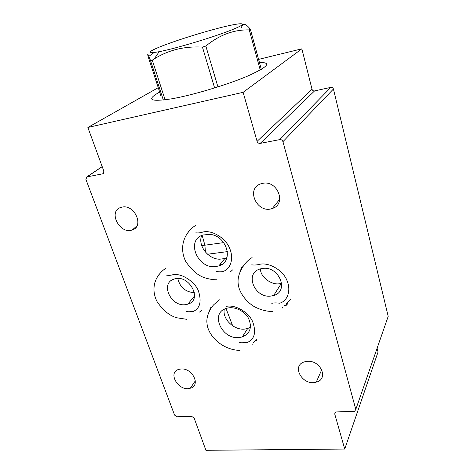 <?xml version="1.0" encoding="UTF-8"?>
<svg xmlns="http://www.w3.org/2000/svg" width="474" height="474" viewBox="0 0 474 474"><rect width="100%" height="100%" fill="white"/><g stroke="black" fill="none" stroke-linecap="round" stroke-linejoin="round"><path stroke-width="0.71" d="M165.112 99.83L152.278 60.162L150.495 60.459C147.971 53.876 147.177 52.567 148.119 56.53L160.882 95.819M163.34 100.044L150.495 60.459M217.933 86.908L205.834 46.049L202.451 47.104L214.615 87.951M261.328 69.405L250.379 29.299L249.259 29.903L260.238 70.034M214.005 29.364C195.632 34.312 173.348 41.493 160.413 46.659C146.904 52.217 146.484 53.894 159.157 51.696C176.304 48.425 215.818 36.48 233.196 29.305C250.953 22.053 241.58 22.142 218.253 28.239L214.005 29.364M202.451 47.104C184.463 46.091 168.394 50.031 154.251 58.924L152.278 60.162M249.259 29.903C233.86 29.542 219.385 34.922 205.834 46.049M241.485 27.445C242.801 22.799 245.769 23.416 250.379 29.299M149.535 55.867L154.003 52.567M280.934 284.056L281.71 283.671M287.653 304.024L284.874 305.351M387.696 317.811L388.206 316.348L333.423 89.035C332.991 87.785 332.138 87.228 330.858 87.37L314.57 90.919C313.314 91.055 312.473 90.51 312.028 89.272L301.867 48.828L243.126 92.323L87.874 127.465L103.871 171.197L102.982 173.751L86.766 176.938L85.924 179.445L174.586 415.123L177.039 416.788L191.644 416.344L194.121 418.021L205.923 450.3L344.722 449.044L378.051 352.004L377.103 348.224M301.867 48.828L258.597 59.386M158.239 87.678L87.874 127.465M259.438 62.479C272.106 62.307 268.071 66.881 247.339 76.201C226.631 85.006 192.379 95.227 171.594 98.829C149.897 102.076 145.915 99.818 159.661 92.051M344.722 449.044L334.709 413.897L335.829 412.019L336.362 411.942L354.623 411.325L355.796 409.418L282.942 141.679C282.374 140.162 281.313 139.469 279.773 139.605L260.214 143.385C258.709 143.515 257.666 142.834 257.086 141.335L243.126 92.323M262.821 183.302C277.794 180.102 286.734 204.359 272.337 208.459C257.447 214.307 245.254 188.771 260.801 183.829L262.821 183.302M122.227 207.067C134.764 204.33 144.374 226.436 132.341 229.902C120.058 234.914 107.717 211.653 120.627 207.488L122.227 207.067M307.342 361.342C320.821 359.973 328.903 379.271 316.235 382.139C302.738 386.529 290.615 365.395 304.729 361.786L307.342 361.342M181.003 368.991C192.58 367.777 201.118 385.723 190.305 388.224C178.929 392.093 166.919 372.487 178.882 369.359L181.003 368.991M209.058 311.525L210.853 307.442M257.044 339.194L253.389 342.726M239.074 337.547C221.684 339.722 209.709 312.947 226.388 308.378C233.895 305.914 244.365 310.594 248.536 318.344C252.334 327.297 250.236 333.5 242.238 336.955L239.074 337.547M224.273 309.255C222.211 318.919 233.943 330.337 244.584 329.092L247.701 328.494L250.479 327.256M186.869 234.156L188.628 231.59M232.574 269.907L230.109 272.117M215.99 266.53C197.942 269.653 185.358 240.294 202.872 235.021L209.946 234.363C227.188 235.797 234.18 261.855 218.816 265.896L215.99 266.53M226.987 257.56L224.48 258.591L219.681 259.201C208.127 259.272 197.522 245.419 201.687 235.489M239.927 271.691L242.344 266.127M291.095 298.898L286.569 303.455M270.897 296.054C254.68 298.46 244.27 273.468 259.936 269.025L262.59 268.444C279.186 265.772 289.442 291.451 273.682 295.486L270.897 296.054M260.487 268.859C260.054 277.58 273.534 286.717 281.526 283.114L281.651 283.073M194.447 292.748C185.453 292.02 179.907 287.28 177.809 278.534M158.103 275.886L159.24 274.173M201.58 310.304L199.56 312.07M185.393 304.675C170.782 306.879 159.981 283.15 174.023 279.127C188.919 273.486 203.287 300.042 187.805 304.178L185.393 304.675M202.137 235.3L204.887 245.194L201.734 245.656M252.138 344.165L252.915 344.112L252.044 344.272M286.503 305.179L284.702 305.54M273.948 295.071L275.163 294.911M206.599 278.635L206.468 278.256M388.206 316.348L355.796 409.418M333.423 89.035L282.942 141.679M330.858 87.37L279.773 139.605M314.57 90.919L260.214 143.385M312.028 89.272L257.086 141.335M103.765 173.105L102.71 173.828M102.206 166.652L87.032 176.861M335.355 412.22L334.709 413.897M279.565 200.36L278.848 200.508M226.738 258.306L224.848 258.543M227.461 251.623L207.553 254.224M205.438 252.085L204.887 245.194L223.734 242.617M282.664 308.017L282.54 307.65M226.027 308.497L232.669 325.816M255.984 340.433L256.422 340.403M287.493 302.732L287.854 303.798M159.157 51.696L154.251 58.924M103.599 173.33L102.982 173.751M102.177 166.575L86.766 176.938M321.751 369.72L316.235 382.139M136.956 225.861L132.341 229.902M279.761 199.187L272.337 208.459M195.359 380.812L190.305 388.224M247.701 328.494L242.238 336.955M224.925 258.449L218.816 265.896M281.526 283.114L273.682 295.486M194.518 295.989L187.805 304.178M222.022 264.332L219.883 264.599M285.01 306.441L284.696 305.534M186.359 311.584L187.129 311.412C188.255 311.122 190.151 311.205 192.817 311.661C199.85 308.669 201.782 301.95 198.606 291.504C196.017 282.931 182.075 272.52 172.548 274.796C170.658 275.406 168.537 275.501 166.19 275.086M165.847 268.355C163.435 269.718 161.077 271.922 158.772 274.967C153.072 282.368 152.332 292.648 157.178 301.808C163.287 310.671 169.911 316.01 177.051 317.811L186.969 319.358M271.786 303.33L272.532 303.17C274.197 302.815 276.591 302.821 279.701 303.2C287.665 301.037 291.332 290.331 286.906 280.324C283.12 270.547 269.297 262.051 259.539 264.326C257.115 265.002 254.502 265.179 251.7 264.859M252.091 257.589C249.591 259.011 247.108 261.227 244.655 264.225C238.973 271.916 236.953 279.239 238.594 286.201C239.589 292.037 245.591 301.731 254.757 306.897C260.676 309.901 266.631 311.442 272.621 311.525M215.996 271.78L216.979 271.525C218.176 271.146 220.25 271.104 223.195 271.389C230.69 269.108 234.067 258.377 229.612 248.246C225.825 238.386 212.21 229.653 202.896 232.035C200.769 232.829 198.405 233.095 195.786 232.841M195.798 225.369C193.22 226.779 190.655 229.138 188.113 232.438C181.844 240.484 180.754 251.623 185.79 261.529C192.219 271.021 199.198 276.62 206.735 278.333C210.503 279.358 213.934 279.838 217.045 279.779M239.595 342.424L240.134 342.329C241.704 342.068 243.897 342.21 246.711 342.749C254.502 339.609 256.487 332.582 252.66 321.674C248.684 312.319 235.489 304.456 226.531 306.334M219.503 299.823L213.952 304.533C210.569 307.97 205.953 315.998 207.008 323.487C208.181 336.7 223.479 350.25 240.004 350.375"/></g></svg>
